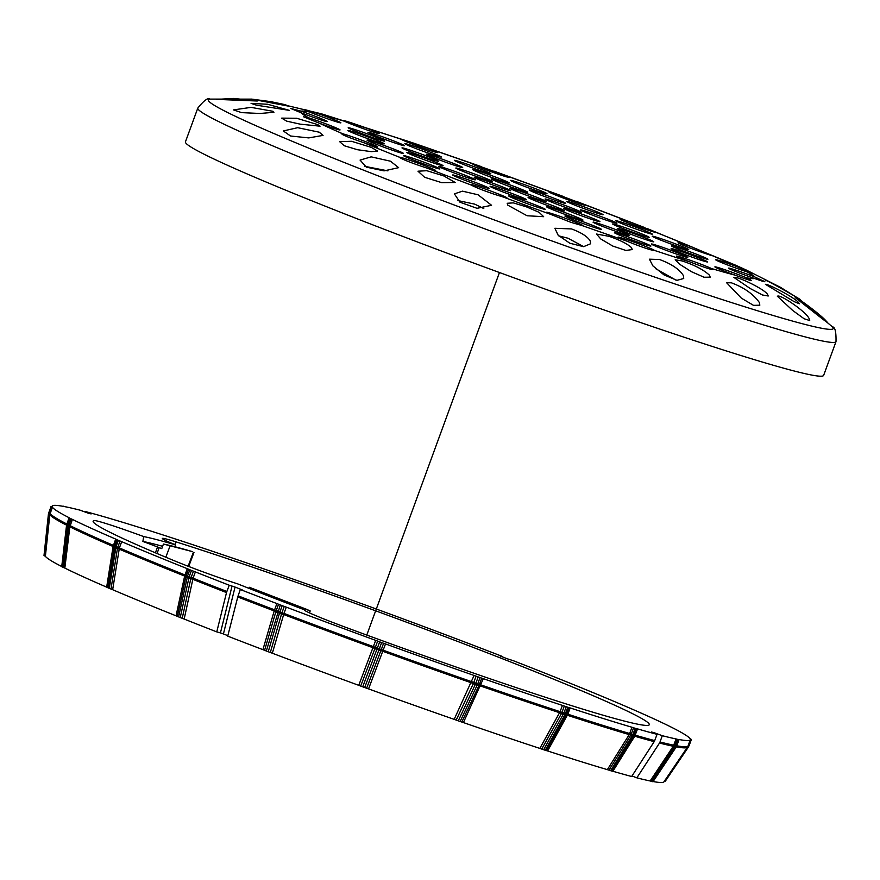 <?xml version="1.0" encoding="UTF-8"?>
<svg xmlns="http://www.w3.org/2000/svg" width="880" height="880" viewBox="0 0 880 880"><rect width="100%" height="100%" fill="white"/><g stroke="black" fill="none" stroke-linecap="round" stroke-linejoin="round"><path stroke-width="1.32" d="M63.338 506.374L66.341 506.957A339.801 14.817 20.1 0 1 80.157 510.191L88.264 513.194A331.606 14.465 -159.9 0 1 91.113 513.931L85.382 511.555A339.801 14.817 20.1 0 1 104.885 517L110.418 518.617A339.801 14.817 20.1 0 1 172.26 537.955L180.026 540.496A339.801 14.817 20.1 0 1 259.105 567.237L268.345 570.449A339.801 14.817 20.1 0 1 356.928 601.964L366.74 605.528A339.801 14.817 20.1 0 1 456.148 638.748L465.564 642.323A339.801 14.817 20.1 0 1 502.128 656.359L500.06 655.897L501.369 656.48A331.606 14.465 -159.9 0 1 507.386 658.823L513.172 660.649A339.801 14.817 20.1 0 1 547.052 673.992L555.159 677.226A339.801 14.817 20.1 0 1 620.752 704.231L626.747 706.805A339.801 14.817 20.1 0 1 670.021 726.517L673.321 728.178A339.801 14.817 20.1 0 1 690.041 738.661L691.394 739.453L689.062 745.822L691.394 739.453L689.095 745.723L688.193 745.525M662.277 735.702A339.801 14.817 20.1 0 0 676.093 738.947L678.326 739.585L675.444 747.054L652.421 781.627L650.155 780.967L673.266 746.262A339.658 14.817 -159.9 0 1 659.505 743.039A4.84 4.565 -79.9 0 0 660.022 741.983L662.277 735.702L654.17 732.71A331.606 14.465 -159.9 0 1 651.321 731.962L657.052 734.338L654.709 740.597A4.84 4.213 107.7 0 1 654.181 741.653L631.664 776.501A329.505 14.377 -159.9 0 1 612.898 771.254L611.699 771.012L633.424 736.153L636.317 728.64L635.195 728.31L632.863 734.679L631.257 734.184L633.589 727.793L635.195 728.31M659.505 743.039L636.845 777.843L631.994 775.984M240.306 589.534A339.801 14.817 20.1 0 0 276.87 603.57L280.302 604.934L266.332 651.002L262.911 649.649L274.208 610.951A339.658 14.817 -159.9 0 1 237.765 596.97A4.84 1.606 -70.1 0 1 238.106 595.848L240.306 589.534L242.374 589.996L241.065 589.413A331.606 14.465 -159.9 0 1 235.048 587.07L229.262 585.244L226.864 591.481A4.84 2.376 112.7 0 0 226.512 592.592L216.766 631.884L220.429 632.907L232.056 586.025M237.765 596.97L227.722 636.141A329.505 14.377 -159.9 0 0 262.911 649.649M564.3 706.057L566.236 706.728L563.937 712.998L562.936 712.657L562.001 712.327L564.3 706.057L562.408 705.397A339.801 14.817 20.1 0 1 483.329 678.667L463.408 722.568L460.13 721.49L477.708 683.947L480.04 677.578L478.17 676.929L475.849 683.298L473.77 682.572L476.102 676.181L478.17 676.929M383.592 643.269L381.304 649.539L380.457 649.253L379.335 648.846L381.623 642.576L385.506 643.929A339.801 14.817 20.1 0 0 474.089 675.455L476.102 676.181M116.402 539.451L117.15 539.814L114.851 546.084L114.301 545.842L116.402 539.451L115.687 539.088A339.801 14.817 20.1 0 1 72.413 519.387L69.861 526.713L64.845 568.084L62.381 567.028L67.364 525.888L69.982 518.331L69.322 518.001L66.517 525.349M143.704 536.58A252.417 11.011 -159.9 0 1 175.362 544.819A48.543 2.112 -159.9 0 1 162.316 538.45A48.543 2.112 -159.9 0 1 175.879 541.827A296.109 12.914 -159.9 0 1 480.502 650.21A296.109 12.914 -159.9 0 1 649.297 724.702A296.109 12.914 -159.9 0 1 345.785 627.352A48.543 2.112 -159.9 0 1 304.37 609.95A48.543 2.112 -159.9 0 1 304.546 609.851A252.417 11.011 -159.9 0 1 237.633 583.858A48.543 2.112 -159.9 0 1 173.25 560.318A296.109 12.914 -159.9 0 1 93.148 521.18A296.109 12.914 -159.9 0 1 94.27 520.564A48.543 2.112 -159.9 0 1 143.704 536.58A1505.889 391.083 -79.6 0 1 142.868 541.431A48.587 2.123 -159.9 0 1 157.52 546.986L155.408 552.816M163.438 544.06A230.582 10.054 -159.9 0 1 192.225 551.562L163.438 544.06L161.777 548.614L157.52 546.986M63.404 506.198L63.58 506.418A339.801 14.817 20.1 0 0 52.118 506.176A339.801 14.817 20.1 0 0 52.107 506.649L51.04 506.44L48.422 514.041L44.055 555.61L48.488 514.129L51.106 506.572L48.708 512.875M51.106 506.572L52.393 507.232A339.801 14.817 20.1 0 0 69.113 517.715L69.322 518.001M69.982 518.331L72.413 519.387M118.36 540.331L121.682 541.673L119.394 547.943L116.028 546.7L118.36 540.331L117.15 539.814M121.682 541.673A339.801 14.817 20.1 0 0 187.275 568.678L189.849 569.767L187.517 576.147L186.197 575.608L188.54 569.217M191.477 570.427L195.382 571.912L193.083 578.182L189.145 576.796L191.477 570.427L189.849 569.767M195.382 571.912A339.801 14.817 20.1 0 0 229.262 585.244M282.194 605.66L286.286 607.145L283.987 613.415L281.886 612.942A4.752 1.254 110.8 0 0 281.644 613.668A3.883 1.001 -167.3 0 1 279.488 613.173L282.194 605.66L280.302 604.934M286.286 607.145A339.801 14.817 20.1 0 0 375.694 640.365L379.654 641.861L377.322 648.23L375.309 647.493L377.641 641.102M381.623 642.576L379.654 641.861M480.04 677.578L483.329 678.667M567.798 707.234L570.174 707.938L567.886 714.208L566.621 714.12A4.752 2.97 108.1 0 1 566.302 714.824A3.883 1.045 -153.8 0 1 564.96 714.714L567.798 707.234L566.236 706.728M570.174 707.938A339.801 14.817 20.1 0 0 632.016 727.276L633.589 727.793M636.317 728.64L637.549 728.893A339.801 14.817 20.1 0 0 657.052 734.338M676.588 745.965L678.876 739.695L678.326 739.585M678.876 739.695L678.854 739.486A339.801 14.817 20.1 0 0 690.316 739.728A339.801 14.817 20.1 0 0 690.327 739.255L690.855 739.354M85.382 511.555L85.184 512.116M235.048 587.07L223.421 633.952A319.506 13.937 20.1 0 0 227.843 635.668M174.911 546.744L175.362 544.819M162.624 546.304A251.57 10.978 20.1 0 0 142.868 541.431M689.095 745.712L665.104 781.495L664.29 781.319M676.335 746.867A339.658 14.817 -159.9 0 0 687.412 747.197L663.916 781.869A329.505 14.377 -159.9 0 1 653.235 781.561M676.071 747.208L652.971 781.726L676.555 746.064M652.421 781.627L652.971 781.726M650.155 780.967A329.505 14.377 -159.9 0 1 636.845 777.843M632.863 734.679L610.577 770.682L611.699 771.012M610.577 770.682L607.365 769.637A329.505 14.377 -159.9 0 1 547.602 750.948L545.248 750.255L564.894 714.846L563.398 714.197A3.883 0.748 -148.2 0 1 561.594 713.273A4.752 2.959 -71.9 0 0 561.902 712.58L560.12 711.667L562.408 705.397M563.937 712.998L543.675 749.738L545.248 750.255M543.675 749.738L539.836 748.407A329.505 14.377 -159.9 0 1 463.408 722.568M475.849 683.298L458.271 720.841L460.13 721.49M458.271 720.841L454.168 719.356A329.505 14.377 -159.9 0 1 368.555 688.897L364.672 687.544L379.335 648.846M377.322 648.23L362.703 686.818L364.672 687.544M362.703 686.818L358.743 685.322A329.505 14.377 -159.9 0 1 272.338 653.224L268.235 651.728L279.488 613.173L277.585 612.458A3.883 1.133 -160.1 0 1 275.924 611.501A4.752 1.265 -69.2 0 1 276.166 610.775L278.553 604.241M266.332 651.002L268.235 651.728M223.421 633.952L220.429 632.907M216.766 631.884A329.505 14.377 -159.9 0 1 184.162 619.047L180.246 617.551L189.145 576.796M187.517 576.147L178.607 616.902L180.246 617.551M178.607 616.902L176.055 615.813A329.505 14.377 -159.9 0 1 112.662 589.71L109.307 588.368L116.028 546.7M114.851 546.084L108.097 587.851L109.307 588.368M108.097 587.851L106.667 587.136A329.505 14.377 -159.9 0 1 64.845 568.084M66.99 524.37L61.721 566.687L62.381 567.028M61.721 566.687L66.517 525.47M61.534 566.412A329.505 14.377 -159.9 0 1 45.386 556.292L44.055 555.61M44 555.489L48.411 514.162M306.273 609.191L310.189 610.929L309.452 612.876L310.189 610.929A230.582 10.054 -159.9 0 1 249.315 587.279L306.273 609.191M248.93 588.335L249.315 587.279M607.365 769.637L629.255 734.536L632.016 727.276M632.907 734.58L629.717 733.546A339.801 14.817 20.1 0 1 567.886 714.208L547.602 750.948M539.836 748.407L560.12 711.667A339.801 14.817 20.1 0 1 481.03 684.937L479.325 684.662A4.752 1.672 109.2 0 1 479.028 685.366L461.791 722.04M454.168 719.356L474.089 675.455M385.506 643.929L368.555 688.897M358.743 685.322L375.694 640.365M377.355 648.131L373.406 646.635A339.801 14.817 20.1 0 1 283.987 613.415L272.338 653.224M264.594 650.32L275.847 611.765A3.883 1.067 16.3 0 0 274.208 610.951L276.87 603.57M226.864 591.481A339.801 14.817 20.1 0 1 193.083 578.182L184.162 619.047M176.055 615.813L184.646 576.07L187.275 568.678M187.55 576.048L184.976 574.948A339.801 14.817 20.1 0 1 119.394 547.943L112.662 589.71M106.667 587.136L113.102 546.414L115.687 539.088M66.55 525.041L69.113 517.715M52.393 507.232L49.841 514.569L45.386 556.292M651.277 781.286L674.3 746.724L673.266 746.262L676.093 738.947M637.549 728.893L634.744 736.23L612.898 771.254M664.554 781.385L688.116 746.57A4.752 4.741 154.2 0 0 688.468 745.877L688.16 745.624M675.356 747.186L674.465 746.482A4.752 4.576 -78.9 0 0 674.806 745.789L677.204 739.266M654.709 740.597A339.801 14.817 20.1 0 1 635.25 735.174L634.557 735.295A4.752 3.971 106.3 0 1 634.469 735.504L634.469 735.504A4.752 3.971 106.3 0 1 634.216 735.988L634.073 736.241A3.883 0.682 -148.1 0 1 634.062 736.252L612.315 771.133L634.062 736.252A3.883 0.682 -148.1 0 1 633.369 736.241M608.96 770.154L630.861 735.009A4.752 3.96 -73.7 0 0 631.202 734.316L629.695 733.623M566.302 714.824L546.447 750.607M541.739 749.067L561.594 713.273M456.192 720.093L473.418 683.419A4.752 1.672 -70.8 0 0 473.715 682.715L471.768 681.802M475.882 683.21L471.79 681.725A339.801 14.817 20.1 0 1 383.218 650.199L381.304 649.539L366.641 688.226M360.69 686.059L375.309 647.493L373.373 646.712M281.644 613.668L270.314 652.487M277.541 612.601A3.883 1.067 -163.7 0 1 275.847 611.765L275.924 611.501M193.061 578.259L191.07 577.709A4.752 2.618 111.7 0 0 190.85 578.446L182.226 618.31M177.309 616.352L185.933 576.477A4.752 2.618 -68.2 0 1 186.153 575.74L184.954 575.025M119.361 548.02L117.656 547.536A4.752 3.707 113.2 0 0 117.458 548.284L111.001 589.05M107.371 587.488L113.817 546.722A4.752 3.718 -66.8 0 1 114.015 545.974L113.388 545.369A339.801 14.817 20.1 0 1 70.125 525.657L68.827 525.393A4.752 4.444 116.7 0 0 68.64 526.141L63.624 567.556M66.858 524.007L66.814 523.985A339.801 14.817 20.1 0 1 50.105 513.502L49.368 513.436A4.752 4.741 153.6 0 0 49.192 514.184L44.726 555.951M49.192 514.184L48.422 514.052M50.072 513.579L48.774 512.941M49.368 513.436L48.697 512.864L48.433 513.997M49.841 514.569L48.488 514.184M68.827 525.393L66.737 524.348M68.64 526.141L66.704 525.558A3.883 0.726 -171.9 0 1 66.506 525.283M70.092 525.734L67.661 524.7M69.861 526.713L67.364 525.943M114.818 546.183L113.366 545.446M117.656 547.536L114.015 545.974M117.458 548.284A3.883 0.561 -173.2 0 1 115.709 547.888L114.51 547.36A3.883 0.935 -168.8 0 1 113.817 546.722M114.499 547.415A3.883 0.781 -170.6 0 1 113.795 546.876A3.883 0.66 9.2 0 0 113.102 546.414M119.108 548.988A3.883 0.759 10.4 0 0 117.436 548.438A3.883 0.715 -171.4 0 1 115.709 547.932L115.709 547.888M191.07 577.709L186.153 575.74M190.85 578.446A3.883 0.814 -170.8 0 1 188.804 577.962L187.176 577.313A3.883 1.078 -164.7 0 1 185.933 576.477M187.176 577.313L187.165 577.357A3.883 0.968 -167.2 0 1 185.9 576.631A3.883 0.858 12 0 0 184.668 575.993M192.775 579.227A3.883 0.924 13.6 0 0 190.817 578.589A3.883 0.924 -168.3 0 1 188.793 578.006M276.166 610.775L274.538 609.917M277.585 612.458L277.574 612.502A3.883 1.078 -163.1 0 1 275.88 611.644A3.883 0.99 15.6 0 0 274.23 610.874M283.965 613.503L281.886 612.942M283.657 614.449A3.883 1.023 17.5 0 0 281.6 613.811A3.883 1.056 -164.4 0 1 279.477 613.217M381.205 649.792L375.254 647.625M380.941 650.507A3.883 1.111 -163 0 1 378.873 650.078L376.893 649.363A3.883 1.089 -155.5 0 1 374.99 648.34M376.882 649.407A3.883 1.1 -158.6 0 1 374.935 648.483A3.883 1.034 19.7 0 0 373.021 647.647M383.185 650.287L379.291 648.945M382.833 651.222A3.883 1.034 21.7 0 0 380.886 650.65A3.883 1.1 -159.9 0 1 378.862 650.122M481.008 685.014L477.708 683.947M479.325 684.662L473.715 682.715M479.028 685.366A3.883 1.122 -158.3 0 1 477.246 685.069L475.376 684.42A3.883 0.957 -151.4 0 1 473.418 683.419M480.623 685.938A3.883 0.957 25.7 0 0 478.962 685.498A3.883 1.056 -155.5 0 1 477.224 685.113M475.365 684.464A3.883 1.023 -154.2 0 1 473.363 683.551A3.883 1.001 23.8 0 0 471.383 682.726M567.853 714.285L566.621 714.12M567.435 715.198A3.883 0.803 29.1 0 0 566.225 714.956A3.883 0.924 -151.5 0 1 564.938 714.758M563.904 713.097L560.087 711.744M565.444 713.647L561.902 712.58M563.376 714.241A3.883 0.869 -150.5 0 1 561.517 713.416A3.883 0.88 27.6 0 0 559.669 712.657M635.228 735.251L633.985 735.009M634.557 735.295L631.202 734.316M634.469 735.504L634.216 735.999A3.883 0.88 -150 0 1 634.216 735.999A3.883 0.88 -150 0 1 633.446 736.109L630.861 735.009M634.788 736.153A3.883 0.594 31.6 0 0 634.15 736.109A3.883 0.715 -148.4 0 1 634.139 736.131A3.883 0.715 -148.4 0 1 633.424 736.153M632.313 735.823A3.883 0.649 -147.7 0 1 630.784 735.141A3.883 0.693 30.5 0 0 629.255 734.536M675.994 745.954L673.772 745.294M676.687 746.086L674.806 745.789M676.654 746.174L676.192 747.087A3.883 0.649 -147.2 0 1 676.005 747.164L674.465 746.482M675.422 747.087L673.31 746.196M688.116 746.57L688.468 745.877M688.512 746.911L687.775 746.57M570.757 222.277L549.857 214.071A19.415 0.847 -159.9 0 1 546.458 212.289A19.415 0.847 -159.9 0 1 564.993 218.163A19.415 0.847 -159.9 0 1 582.934 225.632A19.415 0.847 -159.9 0 1 582.208 225.61L570.757 222.277M690.195 261.998A19.415 0.847 -159.9 0 1 676.511 256.113A19.415 0.847 -159.9 0 1 691.13 260.579A19.415 0.847 -159.9 0 1 711.425 268.51L711.92 268.752C713.988 270.633 706.75 268.378 690.195 261.998A242.11 10.56 -159.9 0 1 654.456 250.404C651.541 250.492 642.037 247.291 625.944 240.801A19.415 0.847 -159.9 0 1 618.024 237.149A19.415 0.847 -159.9 0 1 633.281 241.846A19.415 0.847 -159.9 0 1 653.433 249.788A19.415 0.847 -159.9 0 1 654.456 250.404L654.489 250.503M750.244 279.598C752.884 281.413 747.758 279.917 734.877 275.088A19.415 0.847 -159.9 0 1 714.879 266.871A19.415 0.847 -159.9 0 1 726.44 270.27A19.415 0.847 -159.9 0 1 746.273 277.728L751.267 280.412M763.818 280.973C766.458 282.48 763.378 281.655 754.589 278.509A19.415 0.847 -159.9 0 1 728.486 268.147A19.415 0.847 -159.9 0 1 754.765 276.947L764.863 281.732M751.014 272.646C753.269 273.746 751.916 273.471 746.955 271.832A19.415 0.847 -159.9 0 1 726.902 264.704A19.415 0.847 -159.9 0 1 715.693 259.776A19.415 0.847 -159.9 0 1 735.9 266.266L752.092 273.306M712.888 255.871A19.415 0.847 -159.9 0 1 692.285 248.853A19.415 0.847 -159.9 0 1 678.051 242.759A19.415 0.847 -159.9 0 1 691.933 246.972L712.888 255.871A242.11 10.56 -159.9 0 1 735.9 266.266M656.568 232.518L656.524 232.551A19.415 0.847 -159.9 0 1 637.483 226.435A19.415 0.847 -159.9 0 1 620.103 219.164A19.415 0.847 -159.9 0 1 628.188 221.386L656.524 232.551A242.11 10.56 -159.9 0 1 691.933 246.972M584.628 204.688A19.415 0.847 -159.9 0 1 585.299 205.183A19.415 0.847 -159.9 0 1 566.775 199.309A19.415 0.847 -159.9 0 1 548.834 191.84A19.415 0.847 -159.9 0 1 552.343 192.599L584.628 204.688A242.11 10.56 -159.9 0 1 628.188 221.386M505.901 175.626A19.415 0.847 -159.9 0 1 508.233 176.704A19.415 0.847 -159.9 0 1 509.3 177.408A19.415 0.847 -159.9 0 1 490.776 171.534A19.415 0.847 -159.9 0 1 472.824 164.065A19.415 0.847 -159.9 0 1 473.55 164.087L505.901 175.626A242.11 10.56 -159.9 0 1 552.343 192.599M365.563 127.699A19.415 0.847 -159.9 0 1 378.18 132.88A19.415 0.847 -159.9 0 1 379.247 133.584A19.415 0.847 -159.9 0 1 364.628 129.118A19.415 0.847 -159.9 0 1 344.333 121.187C341.022 119.438 348.095 121.605 365.563 127.699A242.11 10.56 -159.9 0 1 401.302 139.282L429.814 148.896A19.415 0.847 -159.9 0 1 436.667 151.833A19.415 0.847 -159.9 0 1 437.734 152.548A19.415 0.847 -159.9 0 1 419.958 146.938A19.415 0.847 -159.9 0 1 401.302 139.282L401.269 139.205M301.18 111.188A19.415 0.847 -159.9 0 1 327.272 121.55A19.415 0.847 -159.9 0 1 315.183 117.975A19.415 0.847 -159.9 0 1 300.993 112.75L290.719 108.449L301.18 111.188A242.11 10.56 -159.9 0 1 309.496 111.969C300.542 108.262 304.337 109.142 320.881 114.609A19.415 0.847 -159.9 0 1 340.89 122.826A19.415 0.847 -159.9 0 1 328.79 119.24A19.415 0.847 -159.9 0 1 309.496 111.969L304.348 109.67M308.814 117.865A19.415 0.847 -159.9 0 1 338.998 129.217A19.415 0.847 -159.9 0 1 340.065 129.921A19.415 0.847 -159.9 0 1 319.869 123.431L303.523 116.765L308.814 117.865A242.11 10.56 -159.9 0 1 300.993 112.75M341.209 133.672L342.87 133.826A19.415 0.847 -159.9 0 1 360.228 139.634A19.415 0.847 -159.9 0 1 376.64 146.223A19.415 0.847 -159.9 0 1 377.707 146.938A19.415 0.847 -159.9 0 1 363.825 142.725C346.357 136.664 339.372 133.694 342.87 133.826A242.11 10.56 -159.9 0 1 319.869 123.431M399.19 157.179L399.234 157.146A19.415 0.847 -159.9 0 1 414.997 162.074A19.415 0.847 -159.9 0 1 434.588 169.818A19.415 0.847 -159.9 0 1 435.655 170.533A19.415 0.847 -159.9 0 1 427.57 168.311C411.224 162.943 401.786 159.225 399.234 157.146A242.11 10.56 -159.9 0 1 363.825 142.725M471.13 185.009A19.415 0.847 -159.9 0 1 470.459 184.514A19.415 0.847 -159.9 0 1 488.983 190.388A19.415 0.847 -159.9 0 1 506.935 197.857A19.415 0.847 -159.9 0 1 503.415 197.098L494.791 194.414C483.307 190.498 475.42 187.363 471.13 185.009A242.11 10.56 -159.9 0 1 427.57 168.311M686.741 256.652A19.415 0.847 -159.9 0 1 687.797 257.356A19.415 0.847 -159.9 0 1 669.273 251.482A19.415 0.847 -159.9 0 1 651.332 244.013A19.415 0.847 -159.9 0 1 666.589 248.71A19.415 0.847 -159.9 0 1 686.741 256.652M570.878 216.491A19.415 0.847 -159.9 0 1 546.502 206.734A19.415 0.847 -159.9 0 1 565.026 212.608A19.415 0.847 -159.9 0 1 582.978 220.077A19.415 0.847 -159.9 0 1 570.878 216.491M589.314 225.775A19.415 0.847 -159.9 0 1 564.938 216.007A19.415 0.847 -159.9 0 1 583.462 221.881A19.415 0.847 -159.9 0 1 601.403 229.35A19.415 0.847 -159.9 0 1 589.314 225.775M638.836 242.462A19.415 0.847 -159.9 0 1 614.449 232.694A19.415 0.847 -159.9 0 1 632.984 238.568A19.415 0.847 -159.9 0 1 650.925 246.037A19.415 0.847 -159.9 0 1 638.836 242.462M463.232 176.22A19.415 0.847 -159.9 0 1 438.856 166.452A19.415 0.847 -159.9 0 1 457.38 172.326A19.415 0.847 -159.9 0 1 475.321 179.795A19.415 0.847 -159.9 0 1 463.232 176.22M514.426 196.108A19.415 0.847 -159.9 0 1 490.05 186.34A19.415 0.847 -159.9 0 1 508.574 192.225A19.415 0.847 -159.9 0 1 526.526 199.694A19.415 0.847 -159.9 0 1 514.426 196.108M544.148 208.604A19.415 0.847 -159.9 0 1 545.215 209.308A19.415 0.847 -159.9 0 1 526.691 203.434A19.415 0.847 -159.9 0 1 508.739 195.965A19.415 0.847 -159.9 0 1 524.007 200.662A19.415 0.847 -159.9 0 1 544.148 208.604M617.452 231.913A19.415 0.847 -159.9 0 1 593.076 222.145A19.415 0.847 -159.9 0 1 611.6 228.019A19.415 0.847 -159.9 0 1 629.552 235.488A19.415 0.847 -159.9 0 1 617.452 231.913M477.037 184.745A19.415 0.847 -159.9 0 1 452.661 174.977A19.415 0.847 -159.9 0 1 471.185 180.862A19.415 0.847 -159.9 0 1 489.137 188.32A19.415 0.847 -159.9 0 1 477.037 184.745M498.63 187.077A19.415 0.847 -159.9 0 1 474.254 177.309A19.415 0.847 -159.9 0 1 492.778 183.194A19.415 0.847 -159.9 0 1 510.719 190.663A19.415 0.847 -159.9 0 1 498.63 187.077M438.856 168.223A19.415 0.847 -159.9 0 1 439.923 168.938A19.415 0.847 -159.9 0 1 421.399 163.053A19.415 0.847 -159.9 0 1 403.458 155.584A19.415 0.847 -159.9 0 1 418.715 160.281A19.415 0.847 -159.9 0 1 438.856 168.223M391.435 149.897A19.415 0.847 -159.9 0 1 367.059 140.129A19.415 0.847 -159.9 0 1 385.583 146.003A19.415 0.847 -159.9 0 1 403.524 153.472A19.415 0.847 -159.9 0 1 391.435 149.897M580.448 211.673A19.415 0.847 -159.9 0 1 581.515 212.388A19.415 0.847 -159.9 0 1 562.98 206.503A19.415 0.847 -159.9 0 1 545.039 199.034A19.415 0.847 -159.9 0 1 560.307 203.731A19.415 0.847 -159.9 0 1 580.448 211.673M491.227 180.675A19.415 0.847 -159.9 0 1 492.283 181.379A19.415 0.847 -159.9 0 1 473.759 175.505A19.415 0.847 -159.9 0 1 455.818 168.036A19.415 0.847 -159.9 0 1 471.075 172.733A19.415 0.847 -159.9 0 1 491.227 180.675M545.952 193.028A19.415 0.847 -159.9 0 1 547.019 193.732A19.415 0.847 -159.9 0 1 528.484 187.858A19.415 0.847 -159.9 0 1 510.543 180.389A19.415 0.847 -159.9 0 1 525.811 185.086A19.415 0.847 -159.9 0 1 545.952 193.028M526.625 191.543A19.415 0.847 -159.9 0 1 527.681 192.247A19.415 0.847 -159.9 0 1 509.157 186.362A19.415 0.847 -159.9 0 1 491.216 178.893A19.415 0.847 -159.9 0 1 506.473 183.601A19.415 0.847 -159.9 0 1 526.625 191.543M545.05 200.816A19.415 0.847 -159.9 0 1 546.117 201.52A19.415 0.847 -159.9 0 1 527.593 195.646A19.415 0.847 -159.9 0 1 509.641 188.177A19.415 0.847 -159.9 0 1 524.909 192.874A19.415 0.847 -159.9 0 1 545.05 200.816M563.475 210.089A19.415 0.847 -159.9 0 1 564.542 210.793A19.415 0.847 -159.9 0 1 546.018 204.919A19.415 0.847 -159.9 0 1 528.077 197.45A19.415 0.847 -159.9 0 1 543.334 202.147A19.415 0.847 -159.9 0 1 563.475 210.089M431.002 162.14A19.415 0.847 -159.9 0 1 406.615 152.372A19.415 0.847 -159.9 0 1 425.15 158.257A19.415 0.847 -159.9 0 1 443.091 165.726A19.415 0.847 -159.9 0 1 431.002 162.14M426.371 157.663A19.415 0.847 -159.9 0 1 401.995 147.895A19.415 0.847 -159.9 0 1 420.519 153.769A19.415 0.847 -159.9 0 1 438.46 161.238A19.415 0.847 -159.9 0 1 426.371 157.663M392.337 142.109A19.415 0.847 -159.9 0 1 367.961 132.341A19.415 0.847 -159.9 0 1 386.485 138.215A19.415 0.847 -159.9 0 1 404.426 145.684A19.415 0.847 -159.9 0 1 392.337 142.109M372.548 137.522A19.415 0.847 -159.9 0 1 348.172 127.754A19.415 0.847 -159.9 0 1 366.696 133.639A19.415 0.847 -159.9 0 1 384.637 141.108A19.415 0.847 -159.9 0 1 372.548 137.522M372.229 140.228A19.415 0.847 -159.9 0 1 347.853 130.46A19.415 0.847 -159.9 0 1 366.377 136.334A19.415 0.847 -159.9 0 1 384.318 143.803A19.415 0.847 -159.9 0 1 372.229 140.228M489.764 172.986A19.415 0.847 -159.9 0 1 490.82 173.69A19.415 0.847 -159.9 0 1 472.296 167.816A19.415 0.847 -159.9 0 1 454.355 160.347A19.415 0.847 -159.9 0 1 469.612 165.044A19.415 0.847 -159.9 0 1 489.764 172.986M440.242 156.299A19.415 0.847 -159.9 0 1 441.309 157.003A19.415 0.847 -159.9 0 1 422.774 151.129A19.415 0.847 -159.9 0 1 404.833 143.66A19.415 0.847 -159.9 0 1 420.101 148.357A19.415 0.847 -159.9 0 1 440.242 156.299M461.615 166.848A19.415 0.847 -159.9 0 1 462.682 167.552A19.415 0.847 -159.9 0 1 444.158 161.678A19.415 0.847 -159.9 0 1 426.217 154.209A19.415 0.847 -159.9 0 1 441.474 158.906A19.415 0.847 -159.9 0 1 461.615 166.848M687.643 248.864A19.415 0.847 -159.9 0 1 688.699 249.568A19.415 0.847 -159.9 0 1 670.175 243.694A19.415 0.847 -159.9 0 1 652.234 236.225A19.415 0.847 -159.9 0 1 667.491 240.922A19.415 0.847 -159.9 0 1 687.643 248.864M706.53 261.228A19.415 0.847 -159.9 0 1 707.597 261.943A19.415 0.847 -159.9 0 1 689.062 256.058A19.415 0.847 -159.9 0 1 671.121 248.589A19.415 0.847 -159.9 0 1 686.378 253.286A19.415 0.847 -159.9 0 1 706.53 261.228M706.838 258.533A19.415 0.847 -159.9 0 1 707.905 259.237A19.415 0.847 -159.9 0 1 689.381 253.352A19.415 0.847 -159.9 0 1 671.44 245.894A19.415 0.847 -159.9 0 1 686.697 250.591A19.415 0.847 -159.9 0 1 706.838 258.533M598.873 220.957A19.415 0.847 -159.9 0 1 599.94 221.661A19.415 0.847 -159.9 0 1 581.416 215.787A19.415 0.847 -159.9 0 1 563.475 208.318A19.415 0.847 -159.9 0 1 578.732 213.015A19.415 0.847 -159.9 0 1 598.873 220.957M651.244 233.398A19.415 0.847 -159.9 0 1 652.3 234.113A19.415 0.847 -159.9 0 1 633.776 228.228A19.415 0.847 -159.9 0 1 615.835 220.759A19.415 0.847 -159.9 0 1 631.092 225.456A19.415 0.847 -159.9 0 1 651.244 233.398M564.641 202.642A19.415 0.847 -159.9 0 1 565.708 203.357A19.415 0.847 -159.9 0 1 547.184 197.472A19.415 0.847 -159.9 0 1 529.232 190.003A19.415 0.847 -159.9 0 1 544.5 194.7A19.415 0.847 -159.9 0 1 564.641 202.642M648.076 236.61A19.415 0.847 -159.9 0 1 649.143 237.314A19.415 0.847 -159.9 0 1 630.619 231.44A19.415 0.847 -159.9 0 1 612.667 223.971A19.415 0.847 -159.9 0 1 627.935 228.668A19.415 0.847 -159.9 0 1 648.076 236.61M652.707 241.098A19.415 0.847 -159.9 0 1 653.763 241.802A19.415 0.847 -159.9 0 1 635.239 235.917A19.415 0.847 -159.9 0 1 617.298 228.459A19.415 0.847 -159.9 0 1 632.555 233.156A19.415 0.847 -159.9 0 1 652.707 241.098M508.189 182.259A19.415 0.847 -159.9 0 1 509.256 182.963A19.415 0.847 -159.9 0 1 490.732 177.089A19.415 0.847 -159.9 0 1 472.791 169.62A19.415 0.847 -159.9 0 1 488.048 174.317A19.415 0.847 -159.9 0 1 508.189 182.259M602.03 214.016A19.415 0.847 -159.9 0 1 603.097 214.72A19.415 0.847 -159.9 0 1 584.573 208.835A19.415 0.847 -159.9 0 1 566.632 201.377A19.415 0.847 -159.9 0 1 581.889 206.074A19.415 0.847 -159.9 0 1 602.03 214.016M615.846 222.541A19.415 0.847 -159.9 0 1 616.902 223.245A19.415 0.847 -159.9 0 1 598.378 217.371A19.415 0.847 -159.9 0 1 580.437 209.902A19.415 0.847 -159.9 0 1 595.694 214.599A19.415 0.847 -159.9 0 1 615.846 222.541M711.92 268.752L712.954 269.544M320.881 114.609A242.11 10.56 -159.9 0 1 344.333 121.187L342.749 120.329M609.092 236.335C619.96 240.075 627.451 243.859 631.565 247.687L632.192 249.579L625.856 250.448L612.744 246.048L600.754 238.964L596.519 234.047L609.092 236.335M526.361 206.833L539.143 212.344L543.653 216.689L527.065 215.754L507.837 205.172L507.199 203.28L513.304 202.873L526.361 206.833M443.806 175.934L455.213 182.49L441.749 182.666L424.611 177.276L417.989 171.204L426.833 170.709L443.806 175.934M371.36 147.389L377.553 151.085L371.283 151.646L357.467 149.721L344.234 145.728L339.647 141.658L351.516 141.284L371.36 147.389M390.478 161.205L398.64 167.662L384.065 170.874L366.322 167.134L360.063 160.083L371.184 156.849L390.478 161.205M478.093 194.799L491.546 205.282L477.037 208.318L459.976 202.224L454.377 193.864L462.473 191.158L478.093 194.799M571.505 228.932C581.24 232.518 587.499 236.533 590.26 240.977L590.557 243.782L583.572 246.664L569.91 243.265L558.184 235.279L554.873 228.272L571.505 228.932M321.508 113.828L270.611 101.607L284.57 104.544L289.96 106.414L251.559 99.099L270.611 101.607M319.242 132.198L323.059 135.388L308.737 137.907L290.554 136.015L283.327 130.955L297.671 127.688L319.242 132.198M289.498 110.396L256.498 105.193L251.075 103.367L267.63 104.269L289.498 110.396M257.268 101.002L216.502 99.374L233.805 98.428L257.268 101.002M272.976 111.298L273.944 112.277L260.106 113.476L241.648 112.629L233.464 109.901L251.053 107.371L272.976 111.298M317.768 124.63L320.078 126.181L300.179 124.157L286.682 121.143L281.677 118.129L296.714 118.261L317.768 124.63M778.514 296.032C784.047 296.747 806.19 312.081 809.116 318.571L809.71 320.551L804.1 318.747L792.627 310.409L777.293 296.153L778.514 296.032M798.809 298.782C808.148 303.82 769.879 281.666 765.886 280.335L780.318 287.232L797.39 297.836M799.81 299.431L832.403 326.843A332.706 14.509 -159.9 0 1 832.436 326.876A332.706 14.509 -159.9 0 1 515.801 227.843A332.706 14.509 -159.9 0 1 210.045 99.11A332.706 14.509 -159.9 0 1 210.089 99.11L251.834 99.121M746.405 270.083L735.218 265.012M826.518 321.497C835.054 329.296 795.41 297.506 795.234 297.594L795.245 297.583C795.036 295.68 822.063 315.568 826.518 321.497L827.42 322.641M765.424 284.317C767.965 283.734 794.442 297.396 798.512 302.533L799.381 303.776L794.079 301.598L765.424 284.317M659.472 259.501C671.385 263.846 679.382 269.236 683.43 275.649L683.716 278.509L676.962 280.335L663.993 274.879L652.905 265.892L649.429 259.182L659.472 259.501M731.357 282.799C744.051 287.529 753.401 294.129 759.44 302.621L759.814 305.195L753.522 305.36L741.367 298.155L726.66 282.788L731.357 282.799M681.989 260.909C694.441 265.001 703.626 269.786 709.544 275.264L710.182 277.156L704.066 277.244L691.416 271.689L679.613 264.231L675.18 259.787L681.989 260.909M736.285 277.563C743.38 279.18 764.346 289.41 767.514 294.338L768.229 295.999L762.487 294.998L750.244 288.541L733.722 277.299L736.285 277.563M387.915 170.874L364.716 166.32M483.78 208.56L474.672 204.127L457.776 200.552M583.649 246.664L568.095 238.26L558.767 235.862M676.005 280.148L655.787 268.741M197.802 108.086A339.801 14.817 -159.9 0 0 511.808 238.777A339.801 14.817 -159.9 0 0 836 341.627L823.647 375.386A339.801 14.817 -159.9 0 1 499.455 272.525A339.801 14.817 -159.9 0 1 185.449 141.834L197.802 108.086C203.951 100.452 208.032 97.46 210.045 99.11M366.773 635.074L499.455 272.525M174.823 544.599L175.879 541.827M165.825 557.216L169.939 546.238M157.047 553.52L159.181 547.635M676.797 745.8A339.801 14.817 20.1 0 0 688.028 745.998L690.316 739.728M660.022 741.983A339.801 14.817 20.1 0 0 673.794 745.217L676.027 745.855M238.106 595.848A339.801 14.817 20.1 0 0 274.571 609.84L278.003 611.204M654.181 741.653A339.658 14.817 -159.9 0 1 634.744 736.23A3.883 0.682 31.9 0 0 634.084 736.219M226.512 592.592A339.658 14.817 -159.9 0 1 192.764 579.304A3.883 0.946 12.2 0 0 190.784 578.721A3.883 0.946 -167.8 0 1 188.771 578.116M66.528 525.129A339.658 14.817 -159.9 0 1 49.83 514.657L48.477 514.294M632.258 735.911A3.883 0.682 -148.1 0 1 630.718 735.251A3.883 0.682 31.9 0 0 629.211 734.602A339.658 14.817 -159.9 0 1 567.402 715.275A3.883 0.902 29 0 0 566.17 715.066A3.883 0.902 -151 0 1 564.894 714.846M563.321 714.34A3.883 0.902 -151 0 1 561.451 713.526A3.883 0.902 29 0 0 559.625 712.734A339.658 14.817 -159.9 0 1 480.59 686.015A3.883 1.045 25.2 0 0 478.907 685.619A3.883 1.045 -154.8 0 1 477.18 685.212M475.31 684.563A3.883 1.045 -154.8 0 1 473.308 683.672A3.883 1.045 25.2 0 0 471.339 682.803A339.658 14.817 -159.9 0 1 382.811 651.299A3.883 1.1 20.8 0 0 380.842 650.771A3.883 1.1 -159.2 0 1 378.818 650.232M376.838 649.506A3.883 1.1 -159.2 0 1 374.891 648.604A3.883 1.1 20.8 0 0 372.999 647.724A339.658 14.817 -159.9 0 1 283.624 614.526A3.883 1.067 16.3 0 0 281.556 613.932A3.883 1.067 -163.7 0 1 279.444 613.327M187.143 577.456A3.883 0.946 -167.8 0 1 185.878 576.752A3.883 0.946 12.2 0 0 184.646 576.07A339.658 14.817 -159.9 0 1 119.097 549.076A3.883 0.748 9 0 0 117.414 548.559A3.883 0.748 -171 0 1 115.687 548.042M114.477 547.514A3.883 0.748 -171 0 1 113.773 547.008A3.883 0.748 9 0 0 113.091 546.502A339.658 14.817 -159.9 0 1 69.85 526.801L67.342 526.042M188.111 566.247L193.325 552.332M277.948 611.347L279.851 612.062M688.479 746.955L687.72 746.669M636.944 728.772L634.656 735.042L634.018 734.91M569.008 707.597L566.709 713.867L565.499 713.504M481.712 678.128L479.413 684.398L477.741 683.848M284.273 606.408L281.974 612.689L279.906 611.93M193.457 571.175L191.158 577.445L189.189 576.697M120.043 541.013L117.744 547.283L116.061 546.612M71.214 518.859L68.915 525.129L67.694 524.601M51.755 506.902L49.456 513.172L48.807 512.842M67.023 524.271L69.113 517.858M625.944 240.801A242.11 10.56 -159.9 0 1 582.208 225.61M734.877 275.088A242.11 10.56 -159.9 0 1 711.425 268.51M754.589 278.509A242.11 10.56 -159.9 0 1 746.273 277.728M746.955 271.832A242.11 10.56 -159.9 0 1 754.765 276.947M429.814 148.896A242.11 10.56 -159.9 0 1 473.55 164.087M549.857 214.071A242.11 10.56 -159.9 0 1 503.415 197.098M188.705 566.467L193.985 552.431M687.412 747.197L688.028 745.998M676.731 745.976L679.03 739.706M665.104 781.495L688.413 747.054M746.141 269.973L780.318 287.232M481.514 166.683L411.51 142.406M410.586 142.098L321.497 113.828M494.197 171.204L563.904 196.68M576.499 201.399L644.963 227.678M646.943 228.459L735.251 265.034M836 341.627C836.22 331.837 835.032 326.92 832.436 326.876"/></g></svg>
